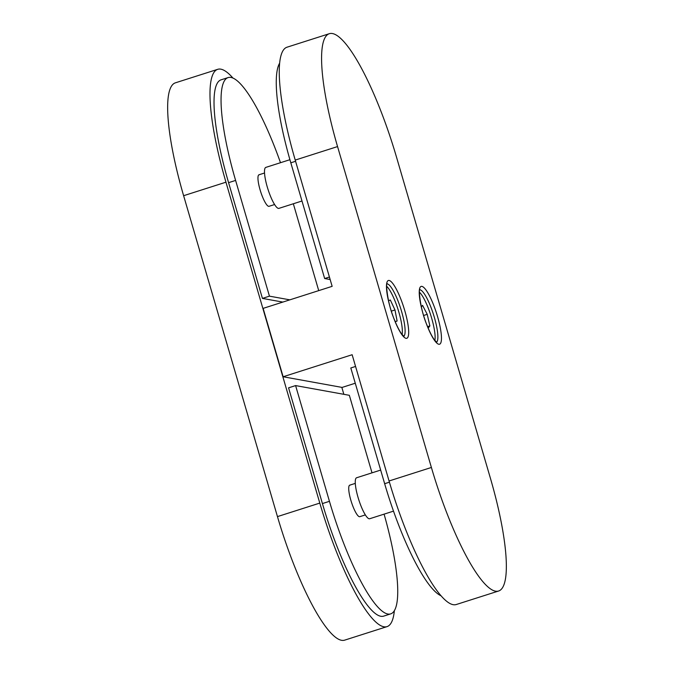 <?xml version="1.0" encoding="UTF-8"?>
<svg xmlns="http://www.w3.org/2000/svg" width="674" height="674" viewBox="0 0 674 674"><rect width="100%" height="100%" fill="white"/><g stroke="black" fill="none" stroke-linecap="round" stroke-linejoin="round"><path stroke-width="1.01" d="M402.083 334.54A27.019 5.805 72.3 0 0 397.98 309.265A27.019 5.805 72.3 0 0 386.682 286.29M395.25 321.776L397.112 320.993L394.981 309.964L390.322 300.006L388.527 300.764M391.367 311.118L394.981 309.964M395.175 321.608L397.112 320.993M434.848 340.463A27.019 5.805 72.3 0 0 430.745 315.188A27.019 5.805 72.3 0 0 419.447 292.221M428.192 328.128L429.869 325.93L427.223 314.328L422.564 305.356L421.36 306.948M423.643 315.474L427.223 314.328M427.586 326.654L429.869 325.93M355.569 366.445L350.809 367.97L384.652 483.705A113.055 24.272 72.3 0 0 441.04 595.774M274.596 204.534L269.044 206.303A16.547 3.555 -107.7 0 1 268.631 206.328A16.547 3.555 -107.7 0 1 260.349 190.725A16.547 3.555 -107.7 0 1 258.984 174.785A16.547 3.555 -107.7 0 1 259.397 174.76M289.837 299.846L269.448 296.156L235.605 180.421A113.055 24.272 -107.7 0 1 228.098 77.586L221.072 79.827A113.055 24.272 72.3 0 0 228.579 182.671L262.422 298.405L282.81 302.087M293.333 203.767L318.726 290.62M269.448 296.156L262.422 298.405M228.098 77.586A113.055 24.272 -107.7 0 1 280.494 162.704M279.634 63.179A113.055 24.272 72.3 0 0 290.814 162.805L324.657 278.539L330.15 279.533M329.418 277.022L324.657 278.539M365.359 514.911L359.806 516.68A16.547 3.555 -107.7 0 1 359.394 516.705A16.547 3.555 -107.7 0 1 351.112 501.102A16.547 3.555 -107.7 0 1 349.747 485.162A16.547 3.555 -107.7 0 1 350.16 485.137M384.079 514.144A113.055 24.272 -107.7 0 1 390.684 613.879A113.055 24.272 -107.7 0 1 387.845 614.022A113.055 24.272 -107.7 0 1 329.443 501.321L295.6 385.587L288.573 387.836L322.416 503.571A113.055 24.272 72.3 0 0 380.818 616.272A113.055 24.272 72.3 0 0 383.658 616.129L390.684 613.879M295.6 385.587L349.343 395.309L372.014 472.845M394.366 610.669A124.083 26.648 -107.7 0 1 387.011 626.635A124.083 26.648 -107.7 0 1 383.894 626.786A124.083 26.648 -107.7 0 1 319.796 503.09L225.958 182.191A124.083 26.648 -107.7 0 1 217.719 69.321A124.083 26.648 -107.7 0 1 232.96 78.074M217.719 69.321L175.383 82.835A124.083 26.648 72.3 0 0 183.623 195.704L277.461 516.604A124.083 26.648 72.3 0 0 341.566 640.3A124.083 26.648 72.3 0 0 344.684 640.14L387.011 626.635M341.819 387.365L343.85 394.315M495.5 591.165A124.083 26.648 72.3 0 0 498.617 591.014A124.083 26.648 72.3 0 0 490.377 478.136L396.539 157.236A124.083 26.648 72.3 0 0 329.316 33.7A124.083 26.648 72.3 0 0 337.556 146.578L431.394 467.47A124.083 26.648 72.3 0 0 495.5 591.165M329.316 33.7L286.989 47.214A124.083 26.648 72.3 0 0 295.229 160.083L332.147 286.34L263.13 308.372L283.131 376.758L352.14 354.726L389.067 480.983A124.083 26.648 72.3 0 0 453.164 604.679A124.083 26.648 72.3 0 0 456.281 604.519L498.617 591.014M355.274 383.22L342.114 387.424L283.131 376.758M380.667 470.081L356.597 477.765A21.509 4.617 72.3 0 0 358.374 498.49A21.509 4.617 72.3 0 0 369.141 518.769A21.509 4.617 72.3 0 0 369.681 518.744L393.506 511.136M289.921 159.696L265.842 167.388A21.509 4.617 72.3 0 0 267.612 188.113A21.509 4.617 72.3 0 0 278.379 208.392A21.509 4.617 72.3 0 0 278.918 208.367L301.986 201.004M389.412 482.18L384.652 483.705M235.605 180.421L228.579 182.671M295.574 161.288L290.814 162.805M329.443 501.321L322.416 503.571M319.796 503.09L277.461 516.604M225.958 182.191L183.623 195.704M406.043 338.331A30.33 6.513 -107.7 0 1 390.372 308.094A30.33 6.513 -107.7 0 1 389.125 280.46A30.33 6.513 -107.7 0 1 404.788 310.697A30.33 6.513 -107.7 0 1 406.043 338.331M403.777 336.292A27.575 5.923 72.3 0 0 400.836 308.987A27.575 5.923 72.3 0 0 387.323 283.906A27.575 5.923 72.3 0 0 387.044 283.88M438.808 344.254A30.33 6.513 -107.7 0 1 423.137 314.017A30.33 6.513 -107.7 0 1 421.89 286.383A30.33 6.513 -107.7 0 1 437.561 316.62A30.33 6.513 -107.7 0 1 438.808 344.254M436.541 342.215A27.575 5.923 72.3 0 0 433.609 314.91A27.575 5.923 72.3 0 0 420.096 289.837A27.575 5.923 72.3 0 0 419.818 289.803M431.394 467.47L389.067 480.983M337.556 146.578L295.229 160.083M403.97 336.436L401.316 333.504C399.05 330.226 396.7 325.5 394.256 319.308C387.171 303.115 385.621 281.639 387.171 283.594L386.632 283.948M436.735 342.358L434.081 339.426C431.823 336.158 429.464 331.423 427.021 325.23C419.936 309.037 418.386 287.562 419.944 289.525L419.397 289.871M349.747 485.162L355.299 483.384M258.984 174.785L264.537 173.007"/></g></svg>
